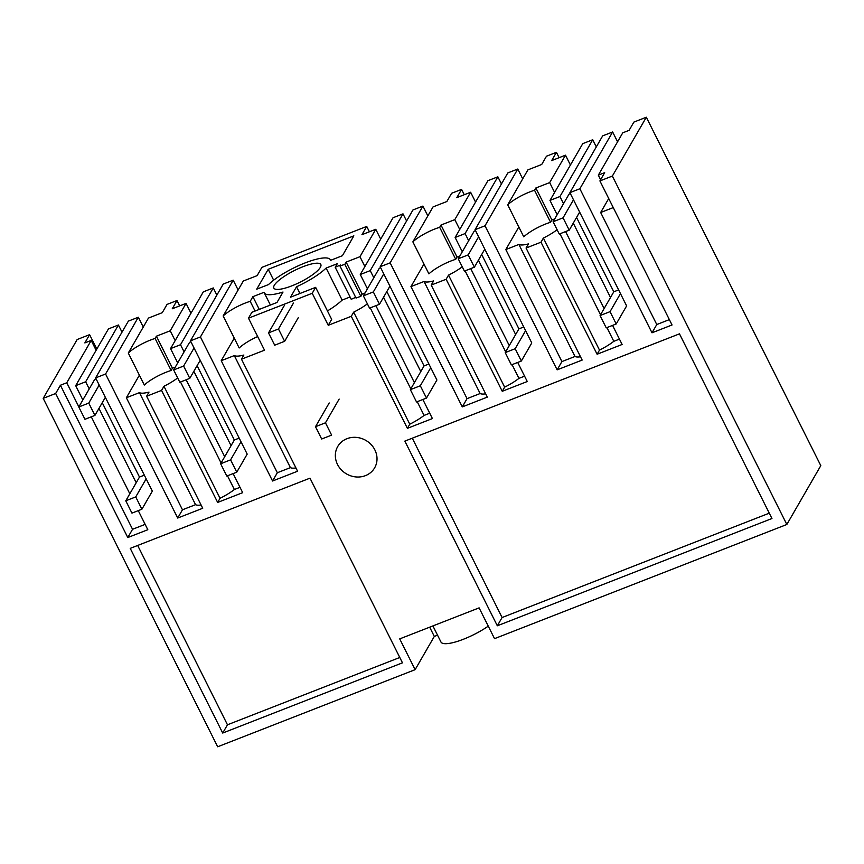 <?xml version="1.0" encoding="UTF-8"?>
<svg xmlns="http://www.w3.org/2000/svg" width="864" height="864" viewBox="0 0 864 864"><rect width="100%" height="100%" fill="white"/><g stroke="black" fill="none" stroke-linecap="round" stroke-linejoin="round"><path stroke-width="1.3" d="M43.2 398.358L55.652 393.498L60.415 385.236L66.766 382.763L91.195 340.438L84.845 342.911L89.608 334.66L77.166 339.52L43.2 398.358L217.674 746.777L415.13 669.665L434.311 636.422L437.53 635.17M89.608 334.66L96.822 349.056M177.001 300.521L172.238 308.783L186.052 303.383L170.23 330.793L156.416 336.193L155.099 338.461A22.734 5.605 -26.6 0 0 150.271 340.146A22.734 5.605 -26.6 0 0 128.282 353.02L148.457 318.071L162.281 312.671L167.044 304.409L177.001 300.521L179.68 305.878M270.4 305.046L264.265 292.82A37.033 9.126 -26.6 0 1 264.082 292.302L252.893 296.665L250.204 301.342A22.734 5.605 -26.6 0 0 245.138 303.102A22.734 5.605 -26.6 0 0 223.15 315.965L243.313 281.016L257.137 275.627L261.9 267.365L366.725 226.422L369.403 231.779M461.581 189.378L456.818 197.629L470.632 192.24L454.81 219.64L440.996 225.04L439.679 227.318A22.734 5.605 -26.6 0 0 434.851 228.992A22.734 5.605 -26.6 0 0 412.862 241.866L433.037 206.917L446.861 201.517L451.624 193.266L461.581 189.378L464.26 194.724M554.602 192.434L549.677 182.596L535.853 187.985L534.546 190.264A22.734 5.605 -26.6 0 0 529.718 191.948A22.734 5.605 -26.6 0 0 507.73 204.822L527.904 169.873L541.717 164.473L546.48 156.211L556.438 152.323L559.127 157.68M612.36 176.062L599.908 180.922L604.681 172.66L598.331 175.144L622.76 132.818L629.111 130.345L633.874 122.083L646.326 117.223L612.36 176.062L786.834 524.48L820.8 465.642L646.326 117.223M415.13 669.665L399.719 638.885L479.11 607.867L494.532 638.647L786.834 524.48M488.268 626.141A32.832 8.1 153.4 0 1 458.849 640.915A32.832 8.1 153.4 0 1 440.964 642.017L432.896 625.925M599.908 180.922L672.041 324.972L652.007 332.802L656.77 324.54L669.362 319.615M620.471 293.598L610.038 311.656L616.205 323.968L626.627 305.91L569.905 192.64L579.874 188.752L652.007 332.802M610.502 297.486L573.275 223.139M563.522 203.666L559.948 196.528L592.726 139.752L596.3 146.912M592.726 139.752L582.768 143.64L549.99 200.416L559.948 196.528M549.99 200.416L557.15 214.715M565.596 231.574L604.13 308.534M612.576 325.393L622.123 344.466L597.1 354.24L541.004 242.201L526.057 248.033L582.163 360.072L557.14 369.846L485.006 225.796L475.049 229.694L507.816 172.919L517.784 169.02L522.709 178.859M525.604 330.642L515.182 348.71L521.348 361.022L531.77 342.954L475.049 229.694M515.646 334.53L478.418 260.183M468.666 240.721L465.091 233.582L497.858 176.807L487.901 180.695L455.134 237.47L465.091 233.582M455.134 237.47L462.294 251.77M470.729 268.628L509.274 345.578M517.709 362.437L527.267 381.521L502.243 391.284L504.641 387.148L448.535 275.108A25.574 6.307 -26.6 0 0 462.251 266.792M430.747 367.697L420.314 385.765L426.481 398.077L436.914 380.009L380.192 266.738L390.15 262.85L462.283 406.901L487.307 397.127L431.201 285.088L446.137 279.256L502.243 391.284M420.79 371.585L383.551 297.238M373.81 277.765L370.235 270.626L403.002 213.851L393.044 217.739L360.277 274.514L370.235 270.626M360.277 274.514L367.427 288.814M375.872 305.672L414.407 382.633M422.852 399.492L432.41 418.565L407.387 428.339L409.774 424.192L353.668 312.152A25.574 6.307 -26.6 0 0 367.384 303.836M241.024 441.796L230.602 459.864L236.768 472.176L247.19 454.108L190.469 340.837L200.426 336.949L272.56 481L297.583 471.226L241.477 359.186L264.514 350.19L248.486 318.179L312.217 293.285L328.244 325.296L351.281 316.3L407.387 428.339M231.066 445.684L193.838 371.336M184.086 351.864L180.511 344.725L213.278 287.95L203.321 291.848L170.554 348.613L180.511 344.725M170.554 348.613L177.714 362.912M186.149 379.771L224.694 456.732M233.129 473.591L242.687 492.664L217.663 502.438L220.05 498.29L163.955 386.262A25.574 6.307 -26.6 0 0 177.671 377.935M146.167 478.84L135.734 496.908L141.901 509.22L152.334 491.152L95.612 377.892L105.57 374.004L177.703 518.044L202.727 508.27L146.621 396.241L161.557 390.398L217.663 502.438M136.21 482.738L98.971 408.391M89.23 388.919L85.655 381.78L118.422 325.004L122.008 332.154M82.847 399.967L75.686 385.668L85.655 381.78M91.292 416.826L129.827 493.776M138.272 510.635L147.82 529.718L127.786 537.548L55.652 393.498M222.707 733.039L130.226 548.37L309.982 478.159L402.462 662.828L222.707 733.039L227.47 724.788L137.668 545.454M404.849 441.104L679.471 333.85L771.952 518.519L497.329 625.784L404.849 441.104M337.511 464.465A21.308 19.343 -150 0 0 355.946 476.939A21.308 19.343 -150 0 0 374.641 467.824A21.308 19.343 -150 0 0 374.857 449.874A21.308 19.343 -150 0 0 356.422 437.4A21.308 19.343 -150 0 0 337.727 446.515A21.308 19.343 -150 0 0 337.511 464.465M60.415 385.236L132.548 529.286L127.786 537.548M132.548 529.286L145.141 524.362M66.766 382.763L78.851 406.89M91.195 340.438L96.12 350.276M175.306 367.081L172.444 368.204L171.137 370.472A22.734 5.605 -26.6 0 0 166.309 372.157A22.734 5.605 -26.6 0 0 144.32 385.031L128.282 353.02M139.385 375.192L126.36 397.753L139.45 392.645A25.574 6.307 -26.6 0 0 149.008 392.094L146.621 396.241M161.557 390.398L163.955 386.262M126.36 397.753L182.466 509.792L195.556 504.673A25.574 6.307 -26.6 0 0 201.085 504.986M182.466 509.792L177.703 518.044M143.262 327.067L138.337 317.228L105.57 374.004M138.337 317.228L128.38 321.116L95.612 377.892M118.422 325.004L108.464 328.892L75.686 385.668M399.784 657.482L227.47 724.788M171.137 370.472L155.099 338.461M139.45 392.645L195.556 504.673M186.052 303.383L190.976 313.222M264.265 292.82A37.033 9.126 -26.6 0 0 283.014 292.043L276.998 302.476L251.888 312.282L248.486 318.179M299.916 293.512L296.536 286.762L290.509 297.194L315.641 287.356L312.217 293.285M296.536 286.762A37.033 9.137 -26.6 0 0 326.106 268.067L337.295 263.704L335.21 267.311A25.574 6.307 -26.6 0 1 340.589 265.01L339.995 266.047A22.734 5.605 -26.6 0 1 344.822 264.362L346.14 262.094L362.167 294.095L360.85 296.374A22.734 5.605 -26.6 0 0 356.022 298.058L339.995 266.047M366.725 226.422L361.951 234.684L375.775 229.284L359.953 256.694L346.14 262.094M330.577 260.334A37.012 9.126 -26.6 0 0 330.394 259.805A37.012 9.126 -26.6 0 0 304.074 263.326A37.012 9.126 -26.6 0 0 268.553 284.558L256.738 289.17L268.207 269.298L353.862 235.85L342.392 255.712L330.577 260.334M320.36 267.322A26.287 6.48 -26.6 0 0 320.836 264.546A26.287 6.48 -26.6 0 0 298.652 268.52A26.287 6.48 -26.6 0 0 274.298 285.304A26.287 6.48 -26.6 0 0 273.834 288.079A26.287 6.48 -26.6 0 0 296.006 284.105A26.287 6.48 -26.6 0 0 320.36 267.322M156.416 336.193L172.444 368.204M175.165 340.632L170.23 330.793M213.278 287.95L216.864 295.11M190.469 340.837L223.236 284.062L233.204 280.174L238.129 290.012M233.204 280.174L200.426 336.949M234.252 338.137L221.227 360.698L277.333 472.738L272.56 481M223.15 315.965L239.177 347.976A22.734 5.605 -26.6 0 1 257.688 336.56M255.053 311.04L250.204 301.342M220.05 498.29A25.574 6.307 -26.6 0 0 234.371 489.521L227.491 475.794M221.076 462.985L180.511 381.974M234.371 489.521L240.008 487.318M277.333 472.738L290.412 467.629A25.574 6.307 -26.6 0 0 295.942 467.942M290.412 467.629L234.306 355.59A25.574 6.307 -26.6 0 0 243.875 355.039L241.477 359.186M221.227 360.698L234.306 355.59M434.311 636.422L429.678 627.178M252.893 296.665L259.276 309.398M315.641 287.356L331.668 319.367L328.244 325.296M327.445 310.932A37.033 9.137 -26.6 0 0 342.144 300.078L326.106 268.067M350.071 296.989L342.144 300.078M355.687 297.389A25.574 6.307 -26.6 0 0 351.238 299.322L335.21 267.311M268.207 269.298L273.661 280.184M351.281 316.3L353.668 312.152M365.029 292.982L362.167 294.095M412.29 438.199L502.092 617.522L497.329 625.784M549.677 182.596L565.499 155.185L551.675 160.585L556.438 152.323M565.499 155.185L570.424 165.024M535.853 187.985L551.891 219.996L550.573 222.275A22.734 5.605 -26.6 0 0 545.746 223.96A22.734 5.605 -26.6 0 0 523.757 236.822L507.73 204.822M550.573 222.275L534.546 190.264M554.742 218.884L551.891 219.996M541.004 242.201L543.391 238.054A25.574 6.307 -26.6 0 0 557.107 229.738M518.832 226.984L505.807 249.556L518.886 244.436A25.574 6.307 -26.6 0 0 528.455 243.896L526.057 248.033M569.905 192.64L602.683 135.864L612.641 131.976L617.566 141.815M579.874 188.752L612.641 131.976M608.731 198.526L600.664 212.501L656.77 324.54M598.331 175.144L600.61 179.701M600.664 212.501L613.267 207.587M543.391 238.054L599.497 350.093L597.1 354.24M599.497 350.093A25.574 6.307 -26.6 0 0 613.807 341.323L606.938 327.596M600.523 314.788L559.958 233.777M613.807 341.323L619.445 339.12M769.262 513.173L502.092 617.522M470.632 192.24L475.556 202.079M440.996 225.04L457.024 257.051L455.717 259.33A22.734 5.605 -26.6 0 0 450.889 261.004A22.734 5.605 -26.6 0 0 428.9 273.877L412.862 241.866M455.717 259.33L439.679 227.318M459.886 255.938L457.024 257.051M459.745 229.478L454.81 219.64M446.137 279.256L448.535 275.108M423.965 264.038L410.951 286.6L424.03 281.491A25.574 6.307 -26.6 0 0 433.598 280.94L431.201 285.088M497.858 176.807L501.444 183.956M517.784 169.02L485.006 225.796M505.807 249.556L561.913 361.584L557.14 369.846M504.641 387.148A25.574 6.307 -26.6 0 0 518.951 378.367L512.071 364.64M505.656 351.832L465.091 270.832M518.951 378.367L524.588 376.164M561.913 361.584L574.992 356.476A25.574 6.307 -26.6 0 0 580.522 356.789M574.992 356.476L518.886 244.436M375.775 229.284L380.7 239.123M360.85 296.374L344.822 264.362M364.878 266.533L359.953 256.694M403.002 213.851L406.588 221.011M380.192 266.738L412.96 209.963L422.917 206.075L427.842 215.914M422.917 206.075L390.15 262.85M410.951 286.6L467.046 398.639L462.283 406.901M409.774 424.192A25.574 6.307 -26.6 0 0 424.084 415.422L417.215 401.695M410.8 388.886L370.235 307.876M424.084 415.422L429.721 413.219M467.046 398.639L480.136 393.53A25.574 6.307 -26.6 0 0 485.665 393.844M480.136 393.53L424.03 281.491M618.624 289.915L613.786 291.805L600.08 315.554L606.247 327.866L616.205 323.968M613.786 291.805L576.558 217.458M553.1 221.735L559.267 234.047L569.225 230.159L563.058 217.847L553.1 221.735L569.041 194.119L570.391 193.59M573.491 199.778L563.058 217.847M579.647 212.09L569.225 230.159M610.038 311.656L600.08 315.554M523.768 326.97L518.918 328.86L505.224 352.598L511.38 364.91L521.348 361.022M518.918 328.86L481.691 254.513M458.244 258.79L464.4 271.102L474.368 267.203L468.202 254.891L458.244 258.79L474.174 231.174L475.524 230.645M478.624 236.833L468.202 254.891M484.79 249.145L474.368 267.203M515.182 348.71L505.224 352.598M428.9 364.014L424.062 365.904L410.357 389.653L416.524 401.965L426.481 398.077M424.062 365.904L386.834 291.557M363.377 295.834L369.544 308.146L379.501 304.258L373.334 291.946L363.377 295.834L379.318 268.218L380.668 267.689M383.767 273.877L373.334 291.946M389.934 286.189L379.501 304.258M420.314 385.765L410.357 389.653M315.5 426.697L321.667 439.009L331.625 435.121L325.458 422.809L315.5 426.697L329.206 402.959M268.52 332.888L274.687 345.2L284.645 341.302L278.478 328.99L268.52 332.888L284.461 305.273M293.447 303.059L278.478 328.99M298.35 317.563L284.645 341.302M339.163 399.071L325.458 422.809M239.188 438.113L234.338 440.003L220.644 463.752L226.8 476.064L236.768 472.176M234.338 440.003L197.111 365.656M173.664 369.932L179.82 382.244L189.788 378.356L183.622 366.044L173.664 369.932L189.594 342.317L190.944 341.798M194.044 347.976L183.622 366.044M200.21 360.288L189.788 378.356M230.602 459.864L220.644 463.752M144.32 475.168L139.482 477.058L125.777 500.796L131.944 513.108L141.901 509.22M139.482 477.058L102.254 402.71M78.797 406.987L84.964 419.299L94.921 415.4L88.754 403.099L78.797 406.987L94.738 379.372L96.088 378.842M99.187 385.031L88.754 403.099M105.354 397.343L94.921 415.4M135.734 496.908L125.777 500.796"/></g></svg>
